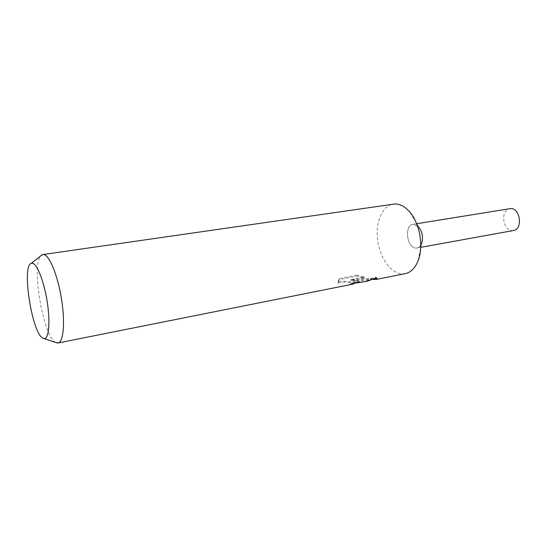 <?xml version="1.0" encoding="UTF-8"?>
<svg xmlns="http://www.w3.org/2000/svg" width="547" height="547" viewBox="0 0 547 547"><rect width="100%" height="100%" fill="white"/><g stroke="black" fill="none" stroke-linecap="round" stroke-linejoin="round"><path stroke-width="0.41" stroke-dasharray="2.73 2.05" d="M405.279 273.65L401.498 273.842C390.278 272.803 379.597 257.028 377.58 239.531C375.427 222.041 382.339 205.658 393.334 204.086M418.099 260.748L421.628 243.436C420.349 246.567 418.448 248.119 415.918 248.092C406.4 248.147 404.11 223.668 413.723 224.284L418.824 227.121L409.724 211.976M360.029 282.69L353.765 281.445L360.541 282.006L366.763 281.343M55.739 342.477C43.24 336.583 31.042 265.541 40.854 255.818M373.109 279.408L371.071 279.114L350.559 280.543L364.596 277.78L356.706 276.18L339.277 279.565L337.937 283.449C341.123 281.131 351.359 282.655 353.711 283.367L354.285 283.585M376.78 278.334L375.987 276.967L366.469 280.474L353.677 280.543L359.94 281.773L353.451 282.437L350.333 283.681L354.196 282.683C353.677 282.197 341.492 279.907 337.841 282.519L337.937 283.449M350.333 283.681L350.429 284.604M337.841 282.519L339.174 278.573L356.603 275.196L356.706 276.18M339.174 278.573L339.277 279.565M353.451 282.437L353.553 283.408M353.677 280.543L353.765 281.445M356.603 275.203L364.5 276.864L350.463 279.62L370.982 278.232L376.172 278.539M364.5 276.864L364.596 277.78M350.463 279.62L350.559 280.543M370.982 278.232L371.071 279.114M375.987 276.967L376.09 277.979M513.503 230.519L512.361 230.608C502.707 230.95 500.156 209.679 509.742 208.646M415.918 248.085C406.9 248.194 403.98 225.234 412.923 224.345L413.723 224.284C422.742 223.73 425.942 247.094 416.992 248.023L415.918 248.085M359.967 282.676L359.878 281.767M374.169 278.943L366.469 280.474M359.94 281.773L352.678 283.216M377.061 278.601L377.013 278.129M354.258 283.271L354.196 282.683M352.384 284.214L351.96 284.303M412.923 224.345L416.78 223.716M416.992 248.023L420.834 247.326"/><path stroke-width="0.82" d="M40.854 255.818L42.919 254.546L394.9 203.956C400.076 203.922 405.012 206.595 409.724 211.976C419.822 223.354 423.822 246.649 418.099 260.748C415.132 268.126 410.859 272.427 405.279 273.65L376.322 279.435L373.109 279.408M42.919 254.546L43.733 254.553C49.394 255.121 57.674 275.168 61.449 298.641C65.284 322.108 63.527 342.21 58.105 342.99L55.739 342.477M43.124 338.306C32.218 334.34 21.34 265.986 31.247 263.333L32.458 263.223C37.169 263.893 44.15 281.814 47.261 302.108C50.427 322.409 48.827 339.078 44.177 338.6L43.124 338.306M354.258 283.271L353.205 284.043L350.429 284.604L353.553 283.408L366.763 281.343L376.09 277.979L377.109 279.059L376.322 279.435M374.169 278.943L376.78 278.334M418.824 227.121C422.421 232.099 423.351 237.542 421.628 243.436M416.78 223.716L510.604 208.571C520.252 207.846 523.082 229.419 513.503 230.519L420.834 247.326M31.247 263.333L42.242 254.738M377.109 279.059L377.061 278.601M44.177 338.6L57.401 343.037M351.96 284.303L58.105 342.99"/></g></svg>
